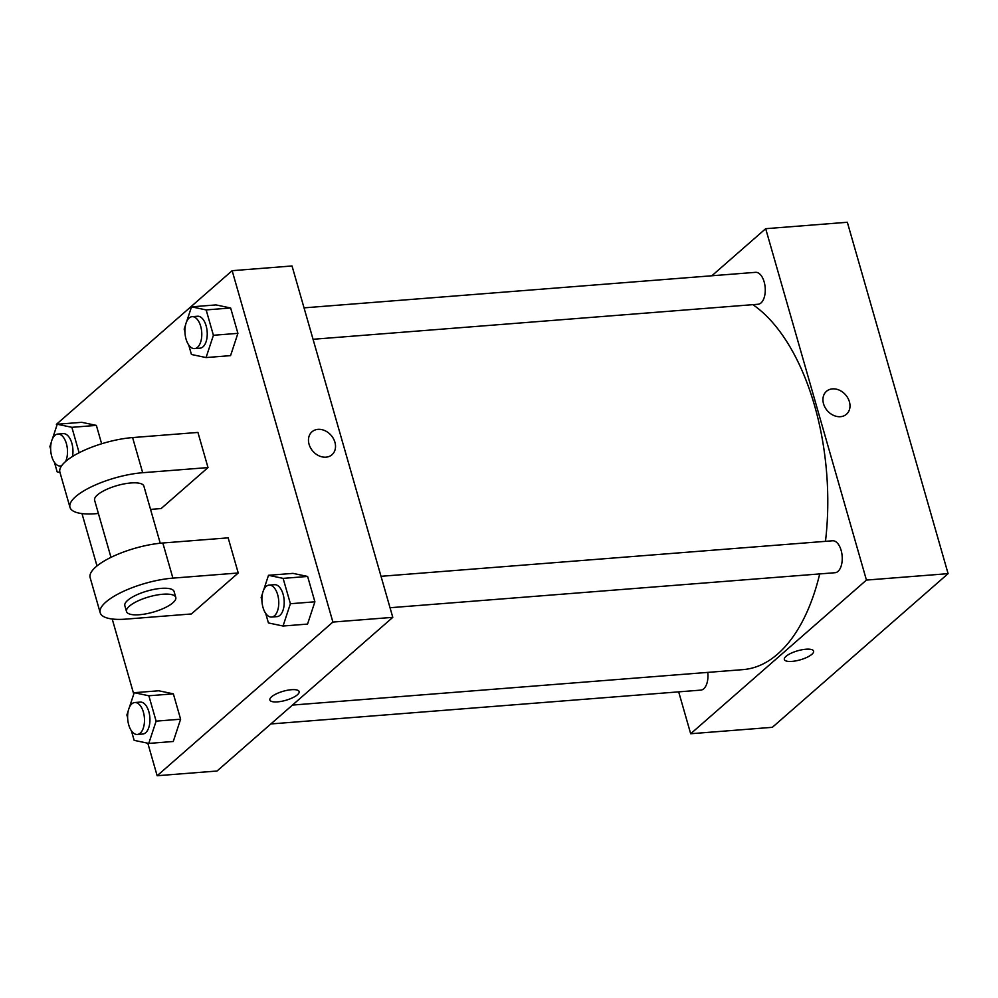 <?xml version="1.0" encoding="UTF-8"?>
<svg xmlns="http://www.w3.org/2000/svg" width="998" height="998" viewBox="0 0 998 998"><rect width="100%" height="100%" fill="white"/><g stroke="black" fill="none" stroke-linecap="round" stroke-linejoin="round"><path stroke-width="1.5" d="M711.848 275.772L765.678 228.692L847.339 222.267L948.1 573.65L772.352 727.317L690.678 733.742L678.677 691.864M823.537 403.803A15.22 12.088 -131.2 0 1 826.456 391.328A15.22 12.088 -131.2 0 1 845.568 394.821A15.22 12.088 -131.2 0 1 846.491 414.232A15.22 12.088 -131.2 0 1 833.53 415.368A15.22 12.088 -131.2 0 1 823.537 403.803M765.678 228.692L866.439 580.075L948.1 573.65M707.769 672.39A16.018 8.371 85.5 0 1 700.783 690.117L270.87 723.949M381.024 576.308L832.557 540.779A16.018 8.371 85.5 0 1 841.127 550.347A16.018 8.371 85.5 0 1 835.064 572.715L390.031 607.732M313.048 339.283L758.081 304.253A16.018 8.371 -94.5 0 0 761.025 302.93A16.018 8.371 -94.5 0 0 764.805 284.704A16.018 8.371 -94.5 0 0 755.573 272.329L304.041 307.858M866.439 580.075L690.678 733.742M752.879 304.664A188.984 98.802 85.5 0 1 814.593 405.662A188.984 98.802 85.5 0 1 825.471 541.34M819.707 573.925A188.984 98.802 85.5 0 1 743.011 669.621L292.451 705.075M805.935 649.224A15.22 4.703 -16 0 1 813.595 651.108A15.22 4.703 -16 0 1 800.271 659.828A15.22 4.703 -16 0 1 784.353 659.503A15.22 4.703 -16 0 1 790.89 653.316A15.22 4.703 -16 0 1 805.935 649.224M846.479 414.232A15.22 12.088 48.8 0 0 845.568 394.821A15.22 12.088 48.8 0 0 826.456 391.328M784.353 659.503A15.22 4.703 164 0 0 800.271 659.828A15.22 4.703 164 0 0 813.595 651.108M56.774 425.684L56.387 424.35L232.147 270.683L292.027 265.967L392.788 617.35L217.04 771.017L157.148 775.733L147.829 743.223M129.378 707.395L134.231 692.699L148.852 695.781L156.125 721.142L148.764 743.423L134.144 740.341L131.412 730.81M127.619 717.587L126.883 714.992L128.255 710.801M137.312 734.453L142.751 734.029A16.018 8.371 -94.5 0 0 145.696 732.707A16.018 8.371 -94.5 0 0 149.475 714.468A16.018 8.371 -94.5 0 0 140.244 702.093L134.792 702.53A16.018 8.371 -94.5 0 0 127.707 719.146A16.018 8.371 -94.5 0 0 137.312 734.453A16.018 8.371 -94.5 0 0 140.256 733.131A16.018 8.371 -94.5 0 0 144.024 714.892A16.018 8.371 -94.5 0 0 134.792 702.53M134.231 692.699L158.732 690.778L173.353 693.847L180.613 719.209L173.265 741.489L148.764 743.423M148.852 695.781L173.353 693.847L180.613 719.209L173.265 741.489M156.125 721.142L180.613 719.209M52.407 438.933L57.248 424.25L71.868 427.319L79.116 452.755M50.649 449.137L49.9 446.53L51.285 442.339M59.98 472.478L57.173 471.892L54.441 462.361M72.492 456.485A16.018 8.371 -94.5 0 0 63.261 433.643L57.822 434.068A16.018 8.371 -94.5 0 0 50.723 450.697A16.018 8.371 -94.5 0 0 60.329 466.004A16.018 8.371 -94.5 0 0 61.701 465.667M57.248 424.25L81.749 422.316L96.369 425.398L101.634 443.773L96.369 425.398L71.868 427.319M65.556 461.55A16.018 8.371 -94.5 0 0 66.429 443.761A16.018 8.371 -94.5 0 0 57.822 434.068M263.659 589.993L268.499 575.297L283.12 578.378L290.393 603.728L283.045 626.02L268.425 622.939L265.693 613.408M261.9 600.185L261.152 597.577L262.536 593.398M271.581 617.051L277.032 616.627A16.018 8.371 -94.5 0 0 279.976 615.304A16.018 8.371 -94.5 0 0 283.744 597.066A16.018 8.371 -94.5 0 0 274.512 584.691L269.073 585.115A16.018 8.371 -94.5 0 0 261.987 601.744A16.018 8.371 -94.5 0 0 271.581 617.051A16.018 8.371 -94.5 0 0 274.525 615.729A16.018 8.371 -94.5 0 0 278.305 597.49A16.018 8.371 -94.5 0 0 269.073 585.115M268.499 575.297L293 573.376L307.621 576.445L314.894 601.806L307.546 624.087L283.045 626.02M283.12 578.378L307.621 576.445L314.894 601.806L307.546 624.087M290.393 603.728L314.894 601.806M186.676 321.531L191.529 306.848L206.149 309.916L213.41 335.278L206.062 357.558L191.441 354.49L188.709 344.959M184.917 331.735L184.181 329.128L185.553 324.936M194.61 348.601L200.049 348.165A16.018 8.371 -94.5 0 0 202.993 346.842A16.018 8.371 -94.5 0 0 206.773 328.616A16.018 8.371 -94.5 0 0 197.542 316.241L192.09 316.665A16.018 8.371 -94.5 0 0 185.004 333.282A16.018 8.371 -94.5 0 0 194.61 348.601A16.018 8.371 -94.5 0 0 197.554 347.267A16.018 8.371 -94.5 0 0 201.322 329.041A16.018 8.371 -94.5 0 0 192.09 316.665M191.529 306.848L216.017 304.914L230.638 307.995L237.911 333.344L230.563 355.637L206.062 357.558M206.149 309.916L230.638 307.995L237.911 333.344L230.563 355.637M213.41 335.278L237.911 333.344M269.872 699.985A15.22 4.703 164 0 0 285.79 700.309A15.22 4.703 164 0 0 299.126 691.589A15.22 4.703 -16 0 1 285.79 700.309A15.22 4.703 -16 0 1 269.872 699.985A15.22 4.703 -16 0 1 276.421 693.797A15.22 4.703 -16 0 1 291.453 689.705A15.22 4.703 -16 0 1 299.126 691.589M232.147 270.683L332.895 622.066L392.788 617.35L217.04 771.017M332.895 622.066L157.148 775.733M133.757 694.146L112.213 619.01M96.993 565.941L81.986 513.596M309.068 444.285A15.22 12.088 -131.2 0 1 311.975 431.81A15.22 12.088 -131.2 0 1 331.099 435.303A15.22 12.088 -131.2 0 1 332.01 454.714A15.22 12.088 -131.2 0 1 319.048 455.849A15.22 12.088 -131.2 0 1 309.068 444.285M292.027 265.967L392.788 617.35M332.01 454.714A15.22 12.088 48.8 0 0 331.087 435.315A15.22 12.088 48.8 0 0 311.975 431.81M216.017 304.914L230.638 307.995M81.749 422.316L96.369 425.398M158.732 690.778L173.353 693.847M293 573.376L307.621 576.445M98.403 513.496L95.808 513.696A51.247 15.843 -16 0 1 69.972 507.333L59.905 472.191A51.247 15.843 -16 0 1 81.948 451.358A51.247 15.843 -16 0 1 132.597 437.573L197.928 432.433L208.008 467.575L161.14 508.556L150.536 509.392M100.199 612.747L90.132 577.605A51.247 15.843 164 0 1 112.175 556.784A51.247 15.843 164 0 1 162.824 542.999L228.155 537.847L238.235 572.989L191.367 613.97L126.035 619.109A51.247 15.843 -16 0 1 100.199 612.747A51.247 15.843 -16 0 1 122.243 591.914A51.247 15.843 -16 0 1 172.904 578.129L238.235 572.989M110.978 557.358L94.61 500.272A25.624 7.922 -16 0 1 97.467 494.921A25.624 7.922 -16 0 1 124.214 483.88A25.624 7.922 -16 0 1 143.874 486.138L160.241 543.224M69.972 507.333A51.247 15.843 -16 0 1 92.016 486.5A51.247 15.843 -16 0 1 142.677 472.715L208.008 467.575M126.509 611.537L124.837 605.686A25.624 7.922 -16 0 1 127.694 600.334A25.624 7.922 -16 0 1 154.441 589.294A25.624 7.922 -16 0 1 174.101 591.552L175.773 597.415A25.624 7.922 -16 0 1 153.33 612.098A25.624 7.922 -16 0 1 126.509 611.537A25.624 7.922 -16 0 1 129.366 606.185A25.624 7.922 -16 0 1 156.125 595.157A25.624 7.922 -16 0 1 175.773 597.415M162.824 542.999L172.904 578.129M132.597 437.573L142.677 472.715M60.329 466.004L61.527 465.904"/></g></svg>
